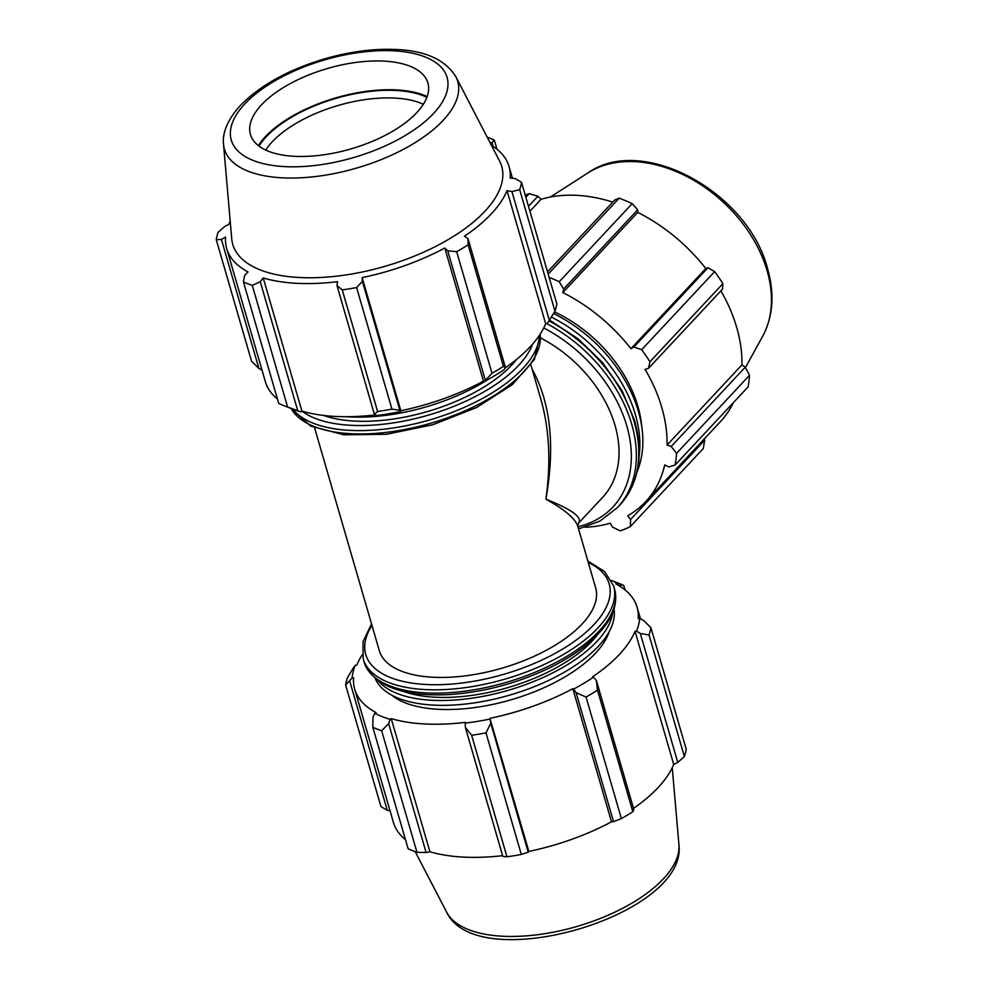 <?xml version="1.0" encoding="UTF-8"?>
<svg xmlns="http://www.w3.org/2000/svg" width="988" height="988" viewBox="0 0 988 988"><rect width="100%" height="100%" fill="white"/><g stroke="black" fill="none" stroke-linecap="round" stroke-linejoin="round"><path stroke-width="1.48" d="M577.758 526.234L578.486 523.232C582.809 517.502 571.953 509.487 545.895 499.175C564.642 509.536 575.263 518.552 577.758 526.234L595.641 587.786A112.644 51.067 163.8 0 1 548.254 649.215A112.644 51.067 163.8 0 1 433.25 677.262A112.644 51.067 163.8 0 1 379.306 650.635L314.592 427.853M530.914 365.004L541.041 399.856C549.427 429.656 551.045 462.767 545.895 499.175C555.268 446.243 550.687 402.894 532.124 369.142M323.619 415.442A118.572 53.76 -16.2 0 0 516.638 359.36M540.498 337.884A112.644 79.855 43 0 1 602.581 497.421L578.486 523.22M611.449 580.512A148.608 67.369 163.8 0 1 617.031 583.155L623.712 585.439A158.092 71.679 -16.2 0 0 618.797 583.34L611.424 580.475M624.996 589.873L623.712 585.439M620.402 584.476L621.143 587.045M640.31 633.469L649.054 634.988A158.092 71.679 -16.2 0 0 650.894 627.627L643.571 620.452L639.718 618.377A148.608 67.369 163.8 0 1 636.531 631.134L640.31 633.469L677.768 762.415L684.375 756.549L649.054 634.988M650.894 627.627L686.203 749.2A158.092 71.679 163.8 0 1 684.375 756.549M576.09 692.687L586.057 697.034A158.092 71.679 -16.2 0 0 597.505 690.167L596.369 680.51L593.504 677.188A148.608 67.369 163.8 0 1 573.645 689.105L576.09 692.687L613.548 821.633L621.378 818.595L586.057 697.034M597.505 690.167L632.826 811.728L633.827 809.456L596.369 680.51M632.826 811.728A158.092 71.679 163.8 0 1 621.378 818.595M465.36 727.427L471.634 735.245A158.092 71.679 -16.2 0 0 485.985 732.874L490.777 723.241L490.11 719.029A148.608 67.369 163.8 0 1 465.225 723.13L465.36 727.427L502.818 856.374L506.955 856.806L471.634 735.245M485.985 732.874L521.306 854.435L528.234 852.187L490.777 723.241M521.306 854.435A158.092 71.679 163.8 0 1 506.955 856.806M372.982 717.35L372.809 727.217A158.092 71.679 -16.2 0 0 381.652 730.75L388.642 723.599L390.112 719.375A148.608 67.369 163.8 0 1 374.773 713.262L372.982 717.35M381.652 730.75L416.973 852.311L426.112 852.545L388.642 723.599M416.973 852.311A158.092 71.679 163.8 0 1 408.13 848.778L372.809 727.217M353.062 668.357L347.467 677.669A158.092 71.679 -16.2 0 0 345.627 685.03L352.086 678.04A148.608 67.369 163.8 0 1 355.272 665.295L353.062 668.357M345.627 685.03L380.948 806.591L387.271 810.333L349.814 681.387M502.608 855.657A147.027 66.653 163.8 0 1 463.792 857.115A147.027 66.653 163.8 0 1 429.916 851.755L426.112 852.545M405.475 839.677A147.027 66.653 163.8 0 1 393.397 822.362L354.717 689.229A147.027 66.653 -16.2 0 0 376.058 712.57L374.773 713.262M389.976 810.617L387.271 810.333M677.768 762.415L673.717 764.44A147.027 66.653 163.8 0 1 633.518 808.394M613.548 821.633L611.498 821.806A147.027 66.653 163.8 0 1 528.852 851.409L528.234 852.187M490.11 719.029L528.852 851.409M593.504 677.188L592.467 676.879A147.027 66.653 -16.2 0 0 635.037 631.307L673.717 764.44M639.718 618.377L638.186 618.698A147.027 66.653 -16.2 0 0 637.087 607.188A147.027 66.653 -16.2 0 0 615.746 583.846L617.031 583.155M352.086 678.04L353.618 677.719A147.027 66.653 -16.2 0 0 354.717 689.229M390.112 719.375L391.236 718.622L429.916 851.755M490.172 718.276A147.027 66.653 -16.2 0 0 572.818 688.673L611.498 821.806M572.818 688.673L573.645 689.105M635.037 631.307L636.531 631.134M362.275 654.735A147.027 66.653 -16.2 0 0 356.767 665.109L355.272 665.295M391.236 718.622A147.027 66.653 -16.2 0 0 465.558 722.339L465.225 723.13M597.32 634.889A118.572 53.76 163.8 0 1 435.313 697.232A118.572 53.76 163.8 0 1 403.141 691.304M609.127 631.814A118.572 53.76 163.8 0 1 438.82 709.322A118.572 53.76 163.8 0 1 391.52 695.033M612.733 612.498A124.5 56.44 163.8 0 1 432.46 700.294A124.5 56.44 163.8 0 1 378.12 680.658M613.993 609.028A124.5 56.44 163.8 0 1 558.393 675.508A124.5 56.44 163.8 0 1 433.856 705.123A124.5 56.44 163.8 0 1 375.205 678.41M633.925 346.998L641.681 349.703L714.633 271.614L707.976 267.723L633.925 346.998L630.937 348.69A147.027 104.234 -137 0 0 562.839 292.559L563.629 289.052L637.692 209.777L632.184 203.639L559.233 281.728L563.629 289.052M641.681 349.703A158.092 112.076 43 0 1 649.919 361.756L648.511 368.339L722.561 289.064L722.87 283.667L649.919 361.756M714.633 271.614A158.092 112.076 43 0 1 722.87 283.667M549.13 277.381A158.092 112.076 43 0 1 559.233 281.728M585.131 527.234A147.027 104.234 -137 0 0 610.238 523.195L612.56 527.135L620.192 530.889A158.092 112.076 43 0 0 630.369 526.579L703.32 448.49L704.642 440.216L630.591 519.49L630.369 526.579M630.591 519.49L627.701 515.798A147.027 104.234 -137 0 0 645.658 501.694A147.027 104.234 -137 0 0 664.702 464.916L668.777 466.966L675.175 464.965A158.092 112.076 43 0 0 676.545 453.393L749.484 375.304A158.092 112.076 43 0 1 748.114 386.876L675.175 464.965M749.484 375.304L745.261 367.19L671.21 446.465L676.545 453.393M671.21 446.465L667.061 445.057A147.027 104.234 -137 0 0 645.065 369.376L648.511 368.339M554.577 311.912A118.572 84.054 43 0 1 641.805 427.174M548.192 274.133L619.155 198.168A158.092 112.076 43 0 1 632.184 203.639M619.155 198.168L614.622 200.082L547.537 271.898M528.494 206.331L537.917 196.254L529.173 193.673L525.851 197.23M525.246 195.167A158.092 112.076 43 0 1 529.173 193.673M562.839 292.559L637.729 212.395A147.027 104.234 43 0 1 705.815 268.526L707.976 267.723M637.692 209.777L637.729 212.395M630.937 348.69L705.815 268.526M529.914 211.234L541.066 199.292A147.027 104.234 43 0 1 612.721 202.12M537.917 196.254L541.066 199.292M733.405 402.622A147.027 104.234 43 0 1 720.536 421.53L645.658 501.694M704.135 439.092L704.642 440.216M667.061 445.057L741.939 364.893L745.261 367.19M720.907 290.843A147.027 104.234 43 0 1 741.939 364.893M551.44 317.148A124.5 88.253 43 0 1 639.174 455.591M553.613 313.542A124.5 88.253 43 0 1 637.062 471.856M262.005 370.117L258.893 368.438L251.57 361.262L216.249 239.689A158.092 71.679 -16.2 0 1 218.089 232.341L224.684 226.474L228.747 224.449A147.027 66.653 -16.2 0 1 230.204 221.189M554.984 311.22L519.676 189.659A158.092 71.679 -16.2 0 0 521.516 182.298L556.824 303.859A158.092 71.679 163.8 0 1 554.984 311.22L547.191 323.595L545.685 323.78A147.027 66.653 163.8 0 1 505.239 367.906M484.305 381.578A148.608 67.369 -16.2 0 0 504.164 369.66L505.448 367.573L503.448 366.4A158.092 71.679 163.8 0 1 491.999 373.266L484.305 381.578L483.478 381.146A147.027 66.653 163.8 0 1 400.832 410.749L400.77 411.502L399.856 410.292L391.927 409.106A158.092 71.679 163.8 0 1 377.577 411.477L374.44 414.491L375.885 415.602A148.608 67.369 -16.2 0 0 400.77 411.502M375.032 414.948A147.027 66.653 163.8 0 1 301.896 411.094L300.772 411.848L287.594 406.982A158.092 71.679 163.8 0 1 283.667 405.549A158.092 71.679 163.8 0 1 278.74 403.45L243.431 281.889L244.604 275.467L248.037 271.91A147.027 66.653 -16.2 0 1 226.697 248.568A147.027 66.653 -16.2 0 1 225.585 237.058L221.423 239.491L216.249 239.689M283.667 405.549L293.251 409.291A148.608 67.369 -16.2 0 0 300.772 411.848M277.455 399.016A147.027 66.653 163.8 0 1 265.377 381.701L226.697 248.568M297.734 410.662L260.264 281.704L263.216 277.961A147.027 66.653 -16.2 0 0 337.526 281.679L336.982 285.544L374.44 414.491M377.577 411.477L342.256 289.904L336.982 285.544M483.478 381.146L444.798 248.013L447.712 250.791L485.17 379.738M491.999 373.266L456.678 251.705L447.712 250.791M545.685 323.78L507.017 190.647L511.932 191.586L549.39 320.532M519.676 189.659L511.932 191.586M490.147 142.852L492.012 142.593L493.123 146.385M496.976 149.213L494.333 140.111L492.012 142.593M223.523 144.26L231.735 238.812A140.012 63.479 -16.2 0 0 384.95 266.328A140.012 63.479 -16.2 0 0 499.57 160.995L455.851 76.755C445.106 59.366 424.47 50.252 393.965 49.4C372.525 48.708 349.888 51.722 326.04 58.44C289.002 69.308 260.412 85.03 240.282 105.605C225.103 122.314 222.448 135.974 223.523 144.26A121.45 55.069 -16.2 0 0 356.421 168.133A121.45 55.069 -16.2 0 0 455.851 76.755M243.431 281.889A158.092 71.679 -16.2 0 0 252.273 285.409L287.594 406.982M260.264 281.704L252.273 285.409M342.256 289.904A158.092 71.679 -16.2 0 0 356.606 287.545L391.927 409.106M399.856 410.292L362.398 281.345L356.606 287.545M362.398 281.345L362.151 277.616A147.027 66.653 -16.2 0 0 444.798 248.013M456.678 251.705A158.092 71.679 -16.2 0 0 468.127 244.826L503.448 366.4M505.448 367.573L467.991 238.627L468.127 244.826M467.991 238.627L464.446 236.218A147.027 66.653 -16.2 0 0 507.017 190.647M512.476 178.272L509.067 166.527A147.027 66.653 -16.2 0 1 510.166 178.038L515.193 178.556L521.516 182.298M509.067 166.527A147.027 66.653 -16.2 0 0 491.419 145.298M494.333 140.111A158.092 71.679 -16.2 0 0 487.22 137.184M400.832 410.749L362.151 277.616M532.631 344.071A126.723 57.452 163.8 0 1 428.199 415.182A126.723 57.452 163.8 0 1 301.92 411.094L263.216 277.961M258.893 368.438L221.423 239.491M265.735 150.09A92.39 41.891 163.8 0 1 394.385 98.059A92.39 41.891 163.8 0 1 423.333 104.296M426.902 97.33A97.936 44.398 -16.2 0 0 395.669 90.464A97.936 44.398 -16.2 0 0 258.992 146.113M427.174 96.565A99.022 44.892 -16.2 0 0 396.2 89.896A99.022 44.892 -16.2 0 0 258.337 145.619M416.813 112.595A92.39 41.891 -16.2 0 0 426.483 79.435A92.39 41.891 -16.2 0 0 327.473 68.493A92.39 41.891 -16.2 0 0 249.754 130.774A92.39 41.891 -16.2 0 0 294.683 156.326A92.39 41.891 -16.2 0 0 416.813 112.595M346.529 416.701A124.5 56.44 -16.2 0 0 487.911 379.602M540.152 334.191A130.428 59.132 163.8 0 1 432.509 422.728A130.428 59.132 163.8 0 1 291.127 408.452M292.794 409.106A130.428 59.132 -16.2 0 0 431.793 419.307A130.428 59.132 -16.2 0 0 539.411 335.327M371.537 623.885L363.028 641.694L363.152 658.761A130.428 59.132 -16.2 0 0 425.606 689.599A130.428 59.132 -16.2 0 0 598.012 627.849A130.428 59.132 -16.2 0 0 613.647 585.995L604.594 571.509L587.872 561.036M588.292 562.505A126.723 57.452 163.8 0 1 593.986 624.54A126.723 57.452 163.8 0 1 426.47 684.523A126.723 57.452 163.8 0 1 371.97 625.355M613.647 585.995L614.61 589.33A130.428 59.132 163.8 0 1 598.987 631.196A130.428 59.132 163.8 0 1 426.581 692.934A130.428 59.132 163.8 0 1 364.127 662.108L363.152 658.761M578.536 528.913L600.012 521.071L617.364 507.659A130.428 92.464 -137 0 0 631.665 424.099A130.428 92.464 -137 0 0 546.821 323.644M543.783 327.942A126.723 89.846 43 0 1 626.787 425.853A126.723 89.846 43 0 1 577.918 526.765M549.081 320.964A130.428 92.464 43 0 1 634.086 421.506A130.428 92.464 43 0 1 619.785 505.066L617.364 507.659M446.613 912.134C476.969 977.083 688.105 915.74 678.929 844.629A121.45 55.069 163.8 0 1 622.465 908.367A121.45 55.069 163.8 0 1 502.917 936.241A121.45 55.069 163.8 0 1 446.613 912.134L415.244 851.705M762.773 336.031C773.147 316.259 774.728 293.769 767.54 268.551C748.385 192.635 642.842 134.01 588.082 172.838A121.45 86.104 43 0 1 767.096 270.687A121.45 86.104 43 0 1 762.773 336.031L745.458 367.548M393.261 50.808A112.36 50.944 163.8 0 1 433.596 113.435A112.36 50.944 163.8 0 1 285.075 166.626A112.36 50.944 163.8 0 1 244.74 103.999A112.36 50.944 163.8 0 1 393.261 50.808M540.177 334.154L534.471 359.397L512.216 384.715L476.772 407.426L432.855 424.729L386.444 434.3L343.812 434.806L310.578 426.038L291.04 408.415M614.61 589.33C618.192 603.569 612.844 618.315 598.58 633.555C586.329 646.523 569.619 658.144 548.451 668.419C516.526 683.511 483.54 692.23 449.466 694.564C402.351 696.861 373.896 686.03 364.127 662.108M549.624 320.137L578.116 338.835L602.853 362.917L622.107 390.729L634.531 420.32C643.978 454.838 639.063 483.083 619.785 505.066M637.087 607.188L640.446 618.772M678.929 844.629L672.248 767.701M588.082 172.838L550.415 197.02"/></g></svg>

